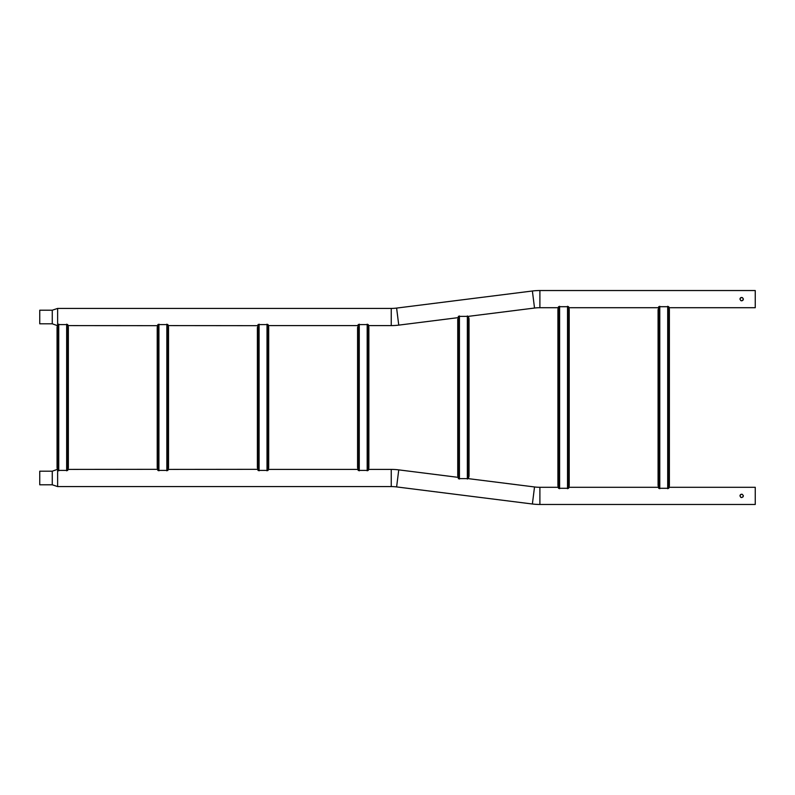 <?xml version="1.0" encoding="UTF-8"?>
<svg xmlns="http://www.w3.org/2000/svg" width="795" height="795" viewBox="0 0 795 795"><rect width="100%" height="100%" fill="white"/><g stroke="black" fill="none" stroke-linecap="round" stroke-linejoin="round"><path stroke-width="1.19" d="M668.923 307.705L755.25 307.705L755.25 290.533L539.894 290.533A60.162 60.162 0 0 0 532.382 291L396.616 308.082A42.98 42.98 0 0 1 391.249 308.42L391.249 325.592A60.162 60.162 0 0 0 398.752 325.125L458.159 317.642M468.434 316.35L534.528 308.043A42.98 42.98 0 0 1 539.894 307.705L558.378 307.705M740.453 297.916L739.956 299.119C741.089 296.923 742.222 296.923 743.355 299.119C742.222 296.923 741.089 296.923 739.956 299.119C741.089 301.305 742.222 301.305 743.355 299.119L743.325 298.781M740.085 298.463L741 297.549M740.97 297.559L742.6 297.708M52.271 323.803L39.75 323.803L39.75 310.209L52.271 310.209L52.271 323.803L57.518 325.682M391.249 308.42L57.638 308.42L57.638 324.658M391.249 325.592L368.403 325.592M358.038 325.592L268.233 325.592M257.858 325.682L168.063 325.592M157.688 325.682L67.893 325.592M743.047 300.093L743.355 299.119M742.987 300.172L741.983 300.788M740.711 300.53L741.347 300.788M568.753 307.705L658.548 307.705M368.403 469.408L391.249 469.408A60.162 60.162 0 0 1 398.752 469.875L458.159 477.358M391.249 469.408L391.249 486.58A42.98 42.98 0 0 1 396.616 486.918L532.382 504A60.162 60.162 0 0 0 539.894 504.467L755.25 504.467L755.25 487.295L668.923 487.295M468.434 478.65L534.528 486.957A42.98 42.98 0 0 0 539.894 487.295L558.378 487.295M740.711 497.292L741.347 497.551M743.047 496.865L743.355 495.881C742.222 493.695 741.089 493.695 739.956 495.881C741.089 498.077 742.222 498.077 743.355 495.881L743.325 495.553M52.271 484.791L39.75 484.791L39.75 471.197L52.271 471.197L52.271 484.791L57.638 486.58L391.249 486.58M57.638 470.342L57.638 486.58M358.038 469.408L268.233 469.408M257.858 469.318L168.063 469.408M157.688 469.318L67.893 469.408M742.321 494.321L740.97 494.331L740.085 495.235M740.453 494.679L739.956 495.881C741.089 493.695 742.222 493.695 743.355 495.881M568.753 487.295L658.548 487.295M669.39 309.493L669.39 485.507M658.081 309.493L658.081 485.507M658.479 308.082L658.757 487.882L658.479 308.082M668.993 308.082L668.714 487.882L668.993 308.082M658.916 306.711L668.555 306.711M658.916 488.289L668.555 488.289M669.291 485.556L669.291 309.444M669.291 308.53L669.291 486.47M668.744 488.368L668.744 306.632M658.181 309.444L658.27 486.928L658.181 309.444M658.936 488.339L658.727 306.632L658.936 488.339M658.727 488.368L658.727 306.632M569.22 309.493L569.22 485.507M557.911 309.493L557.911 485.507M558.309 308.082L558.587 487.882L558.309 308.082M568.822 308.082L568.544 487.882L568.822 308.082M558.736 306.711L568.385 306.711M558.736 488.289L568.385 488.289M569.121 485.556L569.121 309.444M569.121 308.53L569.121 486.47M568.574 488.368L568.574 306.632M558.01 309.444L558.01 485.556M558.01 308.53L558.01 486.47M558.756 488.339L558.547 306.632L558.756 488.339M558.547 488.368L558.547 306.632M469.04 319.153L469.04 475.847M457.741 319.153L457.741 475.847M458.139 317.742L458.417 478.222L458.139 317.742M468.643 317.742L468.364 478.222L468.643 317.742M458.566 316.37L468.215 316.37M458.566 478.63L468.215 478.63M468.951 475.897L468.951 319.103M468.951 318.189L468.951 476.811M468.573 316.738L468.573 478.262M457.841 319.103L457.92 477.268L457.841 319.103M458.586 478.679L458.377 316.291L458.586 478.679M458.377 478.709L458.377 316.291M368.87 327.381L368.87 467.619M357.571 327.381L357.571 467.619M357.969 325.98L358.247 469.994L357.969 325.98M368.473 325.98L368.194 469.994L368.473 325.98M358.396 324.599L368.045 324.599M358.396 470.401L368.045 470.401M368.771 467.669L368.771 327.331M368.771 326.417L368.771 468.583M368.234 470.481L368.234 324.519M357.671 327.331L357.75 469.04L357.671 327.331M358.416 470.451L358.207 324.519L358.416 470.451M358.207 470.481L358.207 324.519M268.7 327.381L268.7 467.619M257.391 327.381L257.391 467.619M257.799 325.98L258.067 469.994L257.799 325.98M268.303 325.98L268.024 469.994L268.303 325.98M258.226 324.599L267.875 324.599M258.226 470.401L267.875 470.401M268.601 467.669L268.601 327.331M268.601 326.417L268.601 468.583M268.064 470.481L268.064 324.519M257.491 327.331L257.58 469.04L257.491 327.331M258.246 470.451L258.037 324.519L258.246 470.451M258.037 470.481L258.037 324.519M168.53 327.381L168.53 467.619M157.221 327.381L157.221 467.619M157.619 325.98L157.897 469.994L157.619 325.98M168.133 325.98L167.854 469.994L168.133 325.98M158.056 324.599L167.705 324.599M158.056 470.401L167.705 470.401M168.431 467.669L168.431 327.331M168.431 326.417L168.431 468.583M167.884 470.481L167.884 324.519M157.321 327.331L157.321 467.669M157.321 326.417L157.321 468.583M158.076 470.451L157.867 324.519L158.076 470.451M157.867 470.481L157.867 324.519M68.36 327.381L68.36 467.619M57.051 327.381L57.051 467.619M57.449 325.98L57.727 469.994L57.449 325.98M67.963 325.98L67.684 469.994L67.963 325.98M57.876 324.599L67.525 324.599M57.876 470.401L67.525 470.401M68.261 467.669L68.261 327.331M68.261 326.417L68.261 468.583M67.714 470.481L67.714 324.519M57.151 327.331L57.151 467.669M57.151 326.417L57.151 468.583M52.271 471.197L57.518 469.318M57.896 470.451L57.697 324.519L57.896 470.451M57.697 470.481L57.697 324.519M396.616 308.082L398.752 325.125M532.382 291L534.528 308.043M539.894 290.533L539.894 307.705M534.528 486.957L532.382 504M539.894 487.295L539.894 504.467M398.752 469.875L396.616 486.918M667.701 488.716L667.701 306.284M659.78 488.716L659.78 306.284M567.521 488.716L567.521 306.284M559.601 488.716L559.601 306.284M467.351 479.057L467.351 315.943M459.43 479.057L459.43 315.943M367.181 470.829L367.181 324.171M359.26 470.829L359.26 324.171M267.011 470.829L267.011 324.171M259.091 470.829L259.091 324.171M166.841 470.829L166.841 324.171M158.921 470.829L158.921 324.171M66.661 470.829L66.661 324.171M58.741 470.829L58.741 324.171M52.271 310.209L57.638 308.42"/></g></svg>
